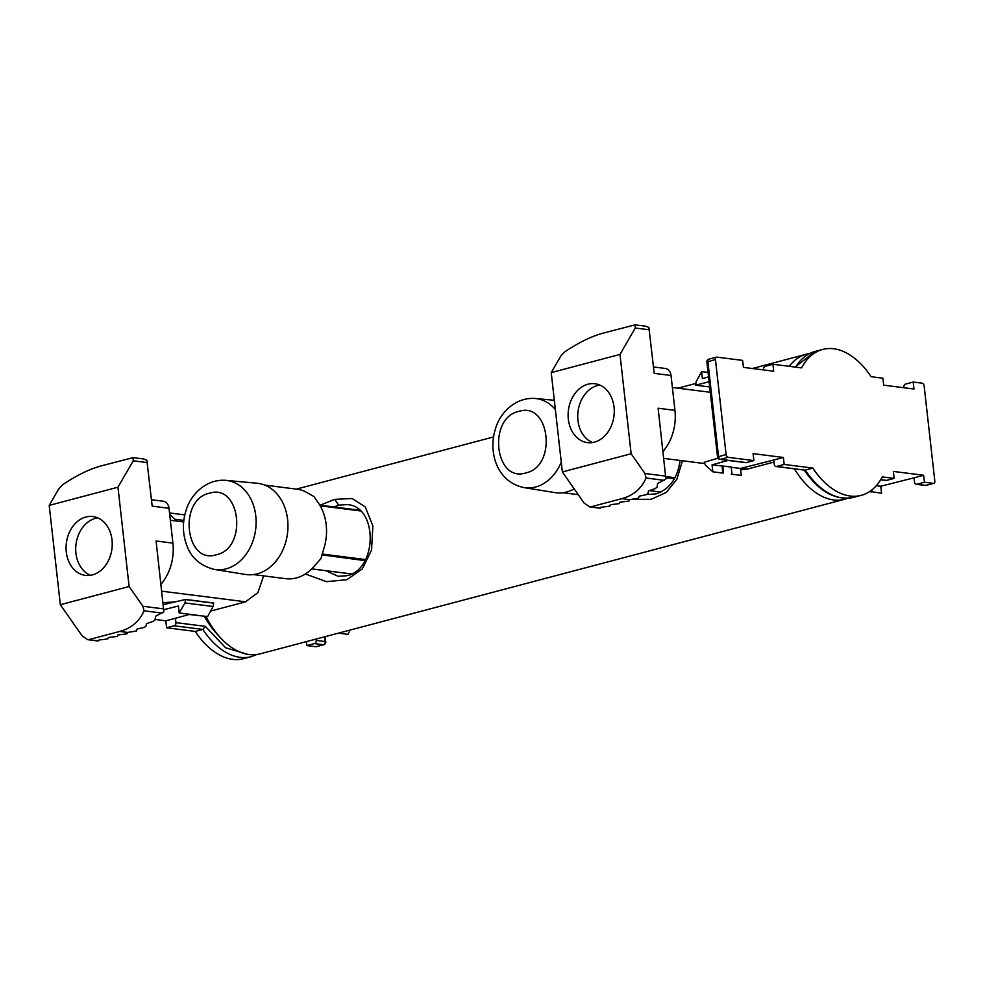 <?xml version="1.0" encoding="UTF-8"?>
<svg xmlns="http://www.w3.org/2000/svg" width="984" height="984" viewBox="0 0 984 984"><rect width="100%" height="100%" fill="white"/><g stroke="black" fill="none" stroke-linecap="round" stroke-linejoin="round"><path stroke-width="1.48" d="M256.947 654.508L251.24 656.672A75.448 45.596 -104.8 0 1 202.827 629.416L205.348 626.353L175.939 622.626A2.681 2.079 97.2 0 1 174.18 625.787L202.827 629.416L195.262 631.421L166.603 627.78L165.829 620.818L155.14 619.453M175.939 622.626L175.459 618.272L165.829 620.818M316.59 646.525A2.681 1.624 -104.8 0 1 316.245 646.697A2.681 1.624 -104.8 0 1 315.852 646.722L306.873 645.578L314.437 643.585A2.681 2.079 97.2 0 0 316.208 640.424L316.048 639.071M306.873 645.578L306.43 641.617M251.24 656.672L243.675 658.665A75.448 45.596 -104.8 0 1 195.262 631.421M166.603 627.78L174.18 625.787M163.775 609.699L178.399 605.984L179.186 612.958L188.485 614.139M189.137 614.496L175.459 618.272M350.243 630.018L347.906 634.372L338.385 633.155M176.751 521.077L169.678 514.251M169.531 512.959L184.808 514.903M188.51 614.41L207.636 616.574L213.073 606.501L213.688 603.007L185.668 599.453L163.221 604.643M179.186 612.958L184.992 602.946L185.668 599.453M189.199 614.225L197.624 615.295M163 602.663L175.066 601.9M117.969 487.203L49.2 505.395L58.905 488.642L62.632 484.718C76.641 475.333 89.495 469.048 101.192 465.899L133.061 457.622L133.258 460.795L117.969 487.203L129.113 586.525L142.914 606.267L144.045 610.806C139.445 621.384 131.352 628.259 119.765 631.433L127.612 632.429L136.493 630.978L137.145 628.985L144.021 627.484L145.903 626.414L146.456 623.659L153.246 621.371L155.078 619.883L155.546 616.267L163.861 611.765L156.087 540.991L172.913 543.131L169.002 508.285A8.93 6.913 97.2 0 0 163.246 501.237L151.45 499.749M127.612 632.429L126.911 633.844L117.982 634.975L117.28 636.39L108.363 637.521L107.65 638.936L98.732 640.067L98.142 641.014L87.638 639.674L98.351 640.83M169.002 508.285L152.176 506.145L146.862 460.217L143.566 458.95L133.061 457.622M129.113 586.525L60.344 604.717L82.078 635.824L87.638 639.674M119.765 631.433L88.818 639.625M172.913 543.131A44.649 34.551 97.2 0 1 160.933 584.299M112.016 539.921A29.68 22.964 97.2 0 1 85.424 575.394A29.68 22.964 97.2 0 1 66.371 543.07A29.68 22.964 97.2 0 1 92.89 516.526A29.68 22.964 97.2 0 1 112.016 539.921M49.2 505.395L60.344 604.717M90.503 575.32A29.545 22.866 97.2 0 1 75.965 553.451A29.545 22.866 97.2 0 1 84.513 525.21A29.545 22.866 97.2 0 1 97.797 517.867M518.949 411.361C550.056 401.14 557.399 466.539 525.85 472.898C494.731 483.119 487.387 417.72 518.949 411.361M574.226 488.9A45.99 35.584 97.2 0 1 554.964 492.603L524.078 487.621C496.92 482.049 487.879 452.308 495.506 428.643C500.339 412.062 516.169 396.872 535.382 398.508A44.92 34.76 97.2 0 1 555.37 409.565M209.469 493.218C240.588 482.996 247.931 548.395 216.382 554.755C185.263 564.976 177.919 499.577 209.469 493.218M253.442 574.582L285.803 578.678A45.092 34.895 -82.8 0 0 296.405 577.952A45.092 34.895 -82.8 0 0 312.9 567.694L320.895 558.74L324.117 547.658A45.092 34.895 -82.8 0 0 319.247 504.263L313.921 496.514L304.314 491.139A45.092 34.895 -82.8 0 0 297.143 489.22L264.794 485.112M321.879 554.902L322.617 554.964L322.408 553.168M225.914 480.364L257.058 483.242A45.99 35.584 97.2 0 1 287.611 519.601A45.99 35.584 97.2 0 1 245.483 574.447L214.61 569.465C200.699 565.948 191.511 558.137 187.022 546.022C182.581 534.521 182.249 522.676 186.025 510.499C190.871 493.906 206.702 478.716 225.914 480.364A44.92 34.76 97.2 0 1 255.766 515.874A44.92 34.76 97.2 0 1 226.074 568.863A44.92 34.76 97.2 0 1 214.61 569.465M322.617 554.964L364.953 560.609M809.389 353.613A75.005 45.338 75.2 0 0 806.265 354.24A75.005 45.338 75.2 0 0 789.254 366.319M204.315 616.144A66.076 39.938 75.2 0 0 215.73 632.552L220.145 637.398A75.005 45.338 75.2 0 0 260.071 653.868L844.629 499.269A75.005 45.338 75.2 0 0 847.654 498.273M205.914 616.353A75.005 45.338 75.2 0 0 220.145 637.398M740.669 469.823L747.471 469.085L773.99 462.074M334.056 506.944L338.742 505.161L347.241 504.608C378.213 506.219 377.671 569.785 346.651 575.738L338.152 576.292L325.938 570.732M680.079 460.463C677.644 478.052 669.661 489.196 656.119 493.882L647.62 494.448M632.933 499.331L651.113 499.318L666.242 492.455L676.844 479.343L682.441 460.758M305.409 573.967L326.491 581.667L346.909 579.699L362.333 568.875L371.546 550.13L372.862 525.96L365.261 506.908L352.063 498.507L334.683 499.368L320.144 505.186M263.663 575.874L257.882 592.626L245.447 601.864L210.601 611.076M794.383 468.827A75.005 45.338 75.2 0 0 844.629 499.269M619.994 354.424L551.224 372.616L560.929 355.851L564.656 351.94C578.666 342.543 591.519 336.27 603.217 333.109L635.086 324.843L635.283 328.016L619.994 354.424L631.138 453.747L644.938 473.488L646.07 478.015C641.47 488.605 633.376 495.481 621.79 498.654L629.637 499.651L638.53 498.199L639.169 496.207L646.045 494.706L647.927 493.636L648.481 490.881L655.27 488.593L657.103 487.105L657.57 483.488L665.897 478.987L658.111 408.212L674.938 410.353L671.026 375.494A8.93 6.913 97.2 0 0 665.282 368.459L653.487 366.958M629.637 499.651L628.936 501.065L620.018 502.197L619.305 503.611L610.388 504.743L609.674 506.157L600.757 507.289L600.166 508.224L589.662 506.895L600.375 508.052M671.026 375.494L654.2 373.367L648.899 327.438L645.59 326.171L635.086 324.843M631.138 453.747L562.368 471.939L584.102 503.033L589.662 506.895M621.79 498.654L590.843 506.846M674.938 410.353A44.649 34.551 97.2 0 1 662.97 451.521M614.041 407.13A29.68 22.964 97.2 0 1 587.448 442.615A29.68 22.964 97.2 0 1 568.408 410.291A29.68 22.964 97.2 0 1 594.914 383.735A29.68 22.964 97.2 0 1 614.041 407.13M551.224 372.616L562.368 471.939M592.54 442.542A29.545 22.866 97.2 0 1 578.038 411.509A29.545 22.866 97.2 0 1 599.822 385.088M776.61 466.441L804.666 470.131L775.982 466.49A2.681 2.079 -82.8 0 0 776.61 466.441L784.174 464.448L783.387 457.474L753.092 453.624L753.879 460.598L728.062 457.326A2.681 1.624 75.2 0 1 726.094 454.497L715.442 359.529A2.681 1.624 75.2 0 1 716.438 357.155A2.681 1.624 75.2 0 1 716.832 357.131L742.637 360.402L743.424 367.376L773.719 371.214L772.932 364.252L765.367 366.245A2.681 2.079 97.2 0 0 763.596 369.406L763.658 369.947M880.68 479.774L885.944 480.438A2.681 2.079 -82.8 0 0 886.572 480.401L894.136 478.396L882.304 476.896A75.448 45.596 75.2 0 1 861.246 495.333A75.448 45.596 75.2 0 1 812.833 468.077L784.174 464.448M783.387 457.474L773.756 460.02L774.248 464.374A2.681 2.079 -82.8 0 0 775.982 466.49M894.136 478.396L893.349 471.422L923.656 475.272L914.025 477.818L914.517 482.172A2.681 2.079 -82.8 0 0 916.867 484.239L925.846 485.383L933.41 483.378A2.681 1.624 75.2 0 0 933.804 483.353A2.681 1.624 75.2 0 0 934.8 480.979L924.148 386.011A2.681 1.624 75.2 0 0 922.168 383.182L913.189 382.05L905.624 384.043A2.681 2.079 97.2 0 0 903.865 387.204L903.915 387.733M913.189 382.05L913.976 389.012L883.681 385.174L882.894 378.2L871.074 376.7A75.448 45.596 75.2 0 0 822.661 349.443A75.448 45.596 75.2 0 0 801.591 367.881L772.932 364.252M923.656 475.272L924.431 482.246L933.41 483.378M916.867 484.239L924.431 482.246M876.326 485.678L880.778 486.244L881.566 493.218L869.782 491.459M914.025 477.818L880.778 486.244M803.854 469.626C818.959 491.668 835.576 500.905 853.681 497.326A75.448 45.596 75.2 0 1 805.269 470.081L812.833 468.077M731.223 467.277L740.521 468.446L741.296 475.42L731.284 474.153M773.756 460.02L740.521 468.446M731.973 473.968L731.186 466.994L712.059 464.842L728.111 460.414M753.879 460.598L746.315 462.603A2.681 2.079 -82.8 0 1 745.675 462.64L719.87 459.368A2.681 2.079 -82.8 0 0 720.497 459.331L728.062 457.326M708.554 376.884L702.391 378.582L701.604 371.62L708.062 372.432M872.009 489.811L872.23 491.766M717.963 458.175L704.2 462.296L705.54 465.26L712.846 471.816L722.871 473.083L722.084 466.108M712.059 464.842L712.846 471.816M722.773 465.936L723.548 472.898M701.604 371.62L696.168 381.681L695.553 385.187L709.107 381.755M869.438 491.68L871.541 491.951M695.553 385.187L709.698 386.97M247.747 654.348L225.582 647.743L205.348 626.353M316.208 640.424L325.187 641.556L324.646 636.796M315.852 646.722L323.416 644.717L314.437 643.585M316.245 646.697L323.81 644.692A2.681 1.624 -104.8 0 1 323.416 644.717A2.681 2.079 97.2 0 0 325.187 641.556L325.2 636.648M175.619 519.355L183.836 520.401M184.992 602.946L213.073 606.501M185.681 599.6L213.713 603.155M144.045 610.806L162.126 613.093M142.914 606.267L163.701 608.899M133.258 460.795L147.292 462.578M649.354 490.61L660.867 492.074M665.774 476.527L675.012 477.695M665.848 477.671L674.421 478.753M561.274 462.136A44.92 34.76 97.2 0 1 535.542 487.018A44.92 34.76 97.2 0 1 524.078 487.621M311.731 568.887L351.399 573.918M322.518 554.09L365.544 559.552M320.194 505.825L360.267 510.905M359.504 510.216L319.825 505.186L359.455 510.167M338.742 505.161L334.683 499.368M646.07 478.015L664.151 480.315M644.938 473.488L665.725 476.121M635.283 328.016L649.317 329.8M880.741 479.663L886.572 480.401M795.121 367.057L815.096 351.448A75.448 45.596 75.2 0 0 795.589 367.118M933.804 483.353L926.239 485.358A2.681 2.681 0 0 1 925.218 485.419A2.681 2.079 97.2 0 0 925.846 485.383A2.681 1.624 75.2 0 0 926.239 485.358A2.681 1.624 75.2 0 0 926.584 485.186M709.267 359.123A2.681 1.624 75.2 0 0 708.874 359.148A2.681 1.624 75.2 0 0 707.877 361.534L718.529 456.502A2.681 1.624 75.2 0 0 720.497 459.331L746.315 462.603M719.87 459.368A2.681 2.681 0 0 1 717.545 457.007L726.094 454.497M717.545 457.007L706.893 362.038L715.442 359.529M323.81 644.692A2.681 2.681 0 0 0 325.778 641.802M161.708 591.175L245.619 601.814M170.343 520.265L183.664 521.951M578.26 494.669L562.909 492.726M660.805 492.098L649.268 490.635M535.382 398.508L554.324 400.267M351.337 573.955L311.694 568.924M296.344 489.109L493.525 436.957M677.939 388.188L695.565 383.526M752.354 368.508L806.265 354.24M663.733 458.384L704.458 463.55M741.358 468.236L747.655 469.036M672.38 387.475L710.288 392.284M815.096 351.448L822.661 349.443M853.681 497.326L861.246 495.333M706.893 362.038A2.681 2.681 0 0 1 708.874 359.148L716.438 357.155M925.218 485.419L916.239 484.288"/></g></svg>
